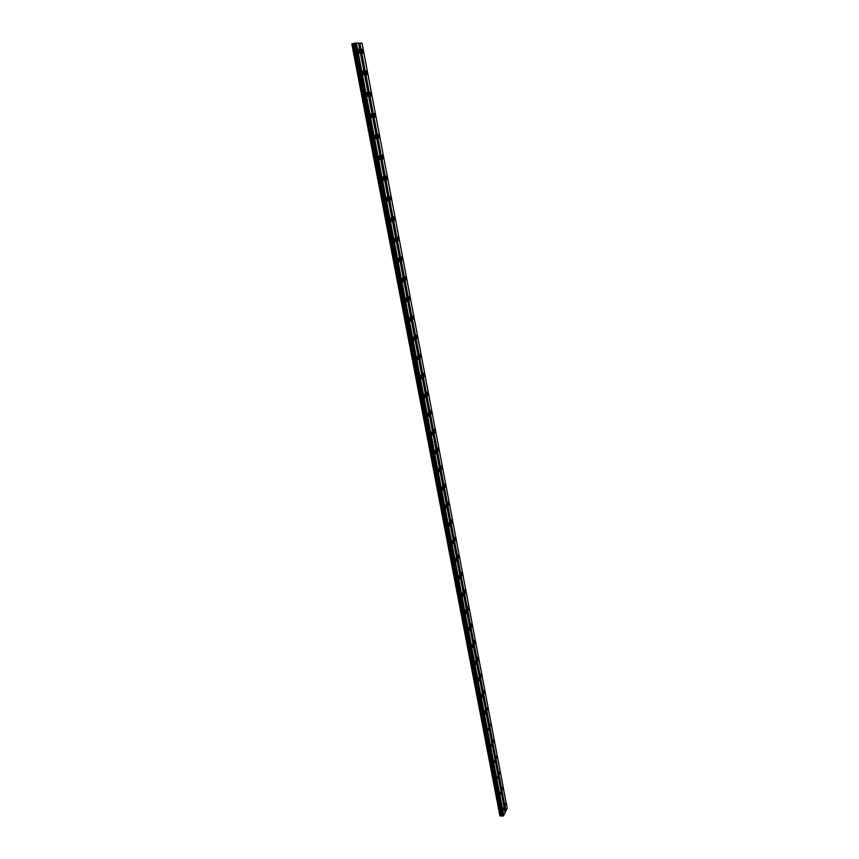 <?xml version="1.0" encoding="UTF-8"?>
<svg xmlns="http://www.w3.org/2000/svg" width="859" height="859" viewBox="0 0 859 859"><rect width="100%" height="100%" fill="white"/><g stroke="black" fill="none" stroke-linecap="round" stroke-linejoin="round"><path stroke-width="1.29" d="M359.771 51.207L358.869 49.221L358.343 51.164L359.234 53.151L359.771 51.207M503.825 807.385L503.299 810.016L503.825 807.385M500.84 791.697L500.303 794.317L500.84 791.697M497.823 775.892L497.297 778.49L497.823 775.892M494.795 759.979L494.258 762.556L494.795 759.979M491.735 743.937L491.198 746.492L491.735 743.937M488.653 727.766L488.116 730.322L488.653 727.766M485.55 711.488L485.185 710.618L484.637 713.153L485.013 714.012L485.55 711.488M482.425 695.071L482.049 694.19L481.878 697.583L482.425 695.071M479.279 678.535L478.892 677.633L478.345 680.124L478.731 681.037L479.279 678.535M476.101 661.87L475.703 660.947L475.156 663.427L475.553 664.351L476.101 661.87M472.901 645.077L472.493 644.132L471.945 646.591L472.353 647.536L472.901 645.077M469.68 628.154L469.261 627.188L469.121 630.592L469.68 628.154M466.426 611.093L466.007 610.105L465.868 613.519L466.426 611.093M463.151 593.902L462.722 592.893L462.153 595.308L462.593 596.318L463.151 593.902M459.855 576.582L459.404 575.551L458.846 577.946L459.297 578.977L459.855 576.582M456.526 559.123L456.065 558.06L455.968 561.496L456.526 559.123M453.176 541.524L452.704 540.44L452.607 543.876L453.176 541.524M449.794 523.775L449.311 522.68L449.225 526.116L449.794 523.775M446.39 505.897L445.896 504.77L445.821 508.217L446.39 505.897M442.954 487.869L442.449 486.72L441.88 489.018L442.385 490.178L442.954 487.869M439.497 469.701L438.97 468.52L438.401 470.807L438.928 471.988L439.497 469.701M436.007 451.383L435.47 450.17L434.901 452.446L435.438 453.659L436.007 451.383M432.485 432.915L431.937 431.68L431.368 433.935L431.916 435.169L432.485 432.915M428.942 414.306L428.373 413.029L427.803 415.273L428.373 416.54L428.942 414.306M425.366 395.537L424.786 394.227L424.217 396.45L424.797 397.749L425.366 395.537M421.758 376.607L421.168 375.276L420.599 377.477L421.189 378.808L421.758 376.607M418.129 357.527L417.517 356.163L416.948 358.353L417.549 359.717L418.129 357.527M414.457 338.296L413.834 336.9L413.265 339.058L413.888 340.465L414.457 338.296M410.763 318.893L410.119 317.465L409.56 319.612L410.194 321.051L410.763 318.893M407.037 299.34L406.382 297.869L405.813 300.006L406.468 301.466L407.037 299.34M403.279 279.615L402.603 278.112L402.044 280.227L402.71 281.731L403.279 279.615M399.489 259.729L398.801 258.183L398.232 260.288L398.93 261.823L399.489 259.729M395.666 239.672L394.957 238.083L394.399 240.166L395.108 241.755L395.666 239.672M391.822 219.442L391.092 217.821L390.523 219.883L391.253 221.504L391.822 219.442M387.935 199.041L387.184 197.377L386.625 199.428L387.377 201.092L387.935 199.041M384.005 178.457L383.243 176.761L382.684 178.79L383.458 180.497L384.005 178.457M380.054 157.712L379.27 155.962L378.722 157.981L379.506 159.731L380.054 157.712M376.07 136.774L375.265 134.981L374.717 136.989L375.523 138.782L376.07 136.774M372.044 115.664L371.217 113.828L370.669 115.815L371.507 117.651L372.044 115.664M367.985 94.361L367.137 92.482L366.6 94.458L367.448 96.337L367.985 94.361M363.894 72.875L363.024 70.943L362.487 72.908L363.357 74.84L363.894 72.875M363.164 51.293L362.273 49.317L361.757 51.261L362.638 53.226L363.164 51.293M505.844 802.929L505.328 805.538L505.844 802.929M502.88 787.327L502.354 789.915L502.88 787.327M499.895 771.597L499.369 774.174L499.895 771.597M496.889 755.759L496.362 758.325L496.889 755.759M493.861 739.803L493.324 742.348L493.861 739.803M490.811 723.718L490.274 726.242L490.811 723.718M487.729 707.515L487.193 710.028L487.729 707.515M484.637 691.194L484.261 690.314L484.089 693.685L484.637 691.194M481.512 674.745L481.126 673.843L480.965 677.214L481.512 674.745M478.366 658.166L477.969 657.242L477.819 660.625L478.366 658.166M475.188 641.458L474.791 640.524L474.243 642.961L474.651 643.906L475.188 641.458M471.999 624.633L471.58 623.666L471.451 627.059L471.999 624.633M468.778 607.667L468.348 606.679L468.23 610.073L468.778 607.667M465.535 590.573L465.095 589.564L464.977 592.968L465.535 590.573M462.26 573.34L461.82 572.309L461.262 574.692L461.712 575.713L462.26 573.34M458.964 555.977L458.513 554.925L457.954 557.287L458.416 558.339L458.964 555.977M455.646 538.475L455.173 537.401L455.087 540.816L455.646 538.475M452.296 520.844L451.813 519.738L451.737 523.163L452.296 520.844M448.924 503.063L448.43 501.935L447.872 504.244L448.366 505.371L448.924 503.063M445.52 485.142L445.016 483.982L444.962 487.429L445.52 485.142M442.095 467.081L441.569 465.9L441.526 469.347L442.095 467.081M438.638 448.87L438.101 447.657L437.542 449.912L438.069 451.125L438.638 448.87M435.148 430.509L434.6 429.275L434.042 431.508L434.59 432.753L435.148 430.509M431.637 412.009L431.078 410.742L430.52 412.964L431.078 414.231L431.637 412.009M428.093 393.358L427.524 392.058L426.966 394.26L427.535 395.559L428.093 393.358M424.529 374.545L423.938 373.214L423.38 375.404L423.97 376.736L424.529 374.545M420.921 355.583L420.319 354.219L419.761 356.388L420.362 357.752L420.921 355.583M417.302 336.47L416.679 335.074L416.121 337.222L416.733 338.618L417.302 336.47M413.641 317.196L413.007 315.768L412.449 317.905L413.082 319.323L413.641 317.196M409.947 297.762L409.292 296.291L408.744 298.417L409.389 299.877L409.947 297.762M406.232 278.155L405.555 276.662L405.008 278.767L405.673 280.259L406.232 278.155M402.474 258.398L401.787 256.862L401.239 258.946L401.926 260.481L402.474 258.398M398.694 238.469L397.985 236.901L397.438 238.963L398.147 240.541L398.694 238.469M394.882 218.379L394.163 216.758L393.605 218.82L394.335 220.43L394.882 218.379M391.038 198.107L390.287 196.453L389.75 198.493L390.491 200.147L391.038 198.107M387.151 177.673L386.389 175.977L385.852 177.996L386.614 179.692L387.151 177.673M383.243 157.057L382.459 155.318L381.922 157.326L382.695 159.065L383.243 157.057M379.291 136.27L378.497 134.487L377.96 136.474L378.755 138.256L379.291 136.27M375.319 115.299L374.492 113.474L373.955 115.45L374.782 117.275L375.319 115.299M371.303 94.146L370.454 92.278L369.928 94.232L370.766 96.111L371.303 94.146M367.244 72.811L366.385 70.889L365.859 72.843L366.718 74.754L367.244 72.811M355.272 43.111L358.547 43.047L505.135 812.797L502.977 816.05L354.853 43.218L502.977 816.05M359.545 43.154L505.65 811.175L507.186 808.222L362.026 43.186L358.557 43.111M502.601 815.953L499.906 815.878L351.814 43.916L354.864 43.229M505.65 811.175L505.071 812.464M503.857 815.653L356.367 42.95M505.919 811.046L359.878 43.1M500.604 816.018L352.587 43.723M353.597 43.605L501.377 815.481M501.989 815.492L354.284 43.444M354.649 43.304L502.386 815.814M503.46 815.835L355.873 43.025M351.954 43.863L500.056 816.007M503.073 816.007L355.379 43.1M354.907 43.197L502.655 816.05"/></g></svg>
